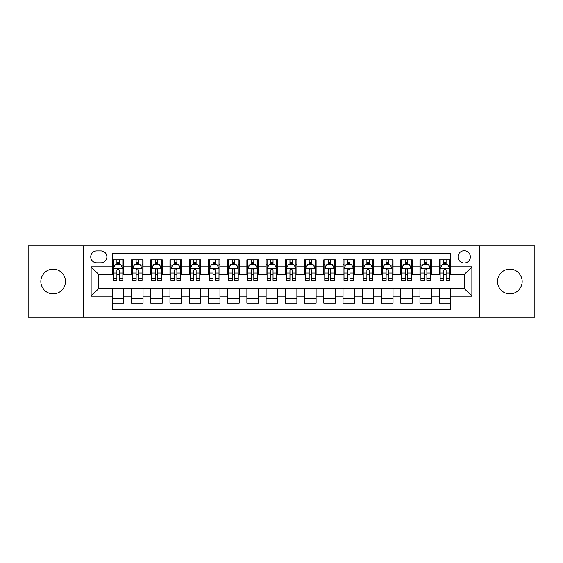 <?xml version="1.0" encoding="UTF-8"?>
<svg xmlns="http://www.w3.org/2000/svg" width="563" height="563" viewBox="0 0 563 563"><rect width="100%" height="100%" fill="white"/><g stroke="black" fill="none" stroke-linecap="round" stroke-linejoin="round"><path stroke-width="0.84" d="M509.853 269.191A12.309 12.309 0 0 0 497.544 281.5A12.309 12.309 0 0 0 509.853 293.809A12.309 12.309 0 0 0 522.161 281.5A12.309 12.309 0 0 0 509.853 269.191M53.147 269.191A12.309 12.309 0 0 0 40.839 281.5A12.309 12.309 0 0 0 53.147 293.809A12.309 12.309 0 0 0 65.456 281.5A12.309 12.309 0 0 0 53.147 269.191M464.179 250.732A6.151 6.151 0 0 0 458.029 256.883A6.151 6.151 0 0 0 464.179 263.041A6.151 6.151 0 0 0 470.337 256.883A6.151 6.151 0 0 0 464.179 250.732M479.563 317.075L534.85 317.075L534.85 245.925L479.563 245.925L479.563 317.075L83.437 317.075L83.437 245.925L28.15 245.925L28.15 317.075L83.437 317.075M450.724 259.867L439.182 259.867L439.182 266.883L431.49 266.883L431.49 274.575L439.182 274.575L439.182 266.883M431.49 266.883L431.49 259.867L419.956 259.867L419.956 266.883L412.264 266.883L412.264 274.575L419.956 274.575L419.956 266.883M412.264 266.883L412.264 259.867L400.722 259.867L400.722 266.883L393.03 266.883L393.03 274.575L400.722 274.575L400.722 266.883M393.03 266.883L393.03 259.867L381.496 259.867L381.496 266.883L373.804 266.883L373.804 274.575L381.496 274.575L381.496 266.883M373.804 266.883L373.804 259.867L362.262 259.867L362.262 266.883L354.57 266.883L354.57 274.575L362.262 274.575L362.262 266.883M354.57 266.883L354.57 259.867L343.036 259.867L343.036 266.883L335.344 266.883L335.344 274.575L343.036 274.575L343.036 266.883M335.344 266.883L335.344 259.867L323.802 259.867L323.802 266.883L316.11 266.883L316.11 274.575L323.802 274.575L323.802 266.883M316.11 266.883L316.11 259.867L304.576 259.867L304.576 266.883L296.884 266.883L296.884 274.575L304.576 274.575L304.576 266.883M296.884 266.883L296.884 259.867L285.342 259.867L285.342 266.883L277.658 266.883L277.658 274.575L285.342 274.575L285.342 266.883M277.658 266.883L277.658 259.867L266.116 259.867L266.116 266.883L258.424 266.883L258.424 274.575L266.116 274.575L266.116 266.883M258.424 266.883L258.424 259.867L246.89 259.867L246.89 266.883L239.198 266.883L239.198 274.575L246.89 274.575L246.89 266.883M239.198 266.883L239.198 259.867L227.656 259.867L227.656 266.883L219.964 266.883L219.964 274.575L227.656 274.575L227.656 266.883M219.964 266.883L219.964 259.867L208.43 259.867L208.43 266.883L200.738 266.883L200.738 274.575L208.43 274.575L208.43 266.883M200.738 266.883L200.738 259.867L189.196 259.867L189.196 266.883L181.504 266.883L181.504 274.575L189.196 274.575L189.196 266.883M181.504 266.883L181.504 259.867L169.97 259.867L169.97 266.883L162.278 266.883L162.278 274.575L169.97 274.575L169.97 266.883M162.278 266.883L162.278 259.867L150.736 259.867L150.736 266.883L143.044 266.883L143.044 274.575L150.736 274.575L150.736 266.883M143.044 266.883L143.044 259.867L131.51 259.867L131.51 274.575L123.818 274.575L123.818 259.867L112.276 259.867M112.276 303.133L123.818 303.133L123.818 288.425L131.51 288.425L131.51 303.133L143.044 303.133L143.044 288.425L150.736 288.425L150.736 296.117L143.044 296.117M150.736 296.117L150.736 303.133L162.278 303.133L162.278 288.425L169.97 288.425L169.97 296.117L162.278 296.117M169.97 296.117L169.97 303.133L181.504 303.133L181.504 288.425L189.196 288.425L189.196 296.117L181.504 296.117M189.196 296.117L189.196 303.133L200.738 303.133L200.738 288.425L208.43 288.425L208.43 296.117L200.738 296.117M208.43 296.117L208.43 303.133L219.964 303.133L219.964 288.425L227.656 288.425L227.656 296.117L219.964 296.117M227.656 296.117L227.656 303.133L239.198 303.133L239.198 288.425L246.89 288.425L246.89 296.117L239.198 296.117M246.89 296.117L246.89 303.133L258.424 303.133L258.424 288.425L266.116 288.425L266.116 296.117L258.424 296.117M266.116 296.117L266.116 303.133L277.658 303.133L277.658 288.425L285.342 288.425L285.342 296.117L277.658 296.117M285.342 296.117L285.342 303.133L296.884 303.133L296.884 288.425L304.576 288.425L304.576 296.117L296.884 296.117M304.576 296.117L304.576 303.133L316.11 303.133L316.11 288.425L323.802 288.425L323.802 296.117L316.11 296.117M323.802 296.117L323.802 303.133L335.344 303.133L335.344 288.425L343.036 288.425L343.036 296.117L335.344 296.117M343.036 296.117L343.036 303.133L354.57 303.133L354.57 288.425L362.262 288.425L362.262 296.117L354.57 296.117M362.262 296.117L362.262 303.133L373.804 303.133L373.804 288.425L381.496 288.425L381.496 296.117L373.804 296.117M381.496 296.117L381.496 303.133L393.03 303.133L393.03 288.425L400.722 288.425L400.722 296.117L393.03 296.117M400.722 296.117L400.722 303.133L412.264 303.133L412.264 288.425L419.956 288.425L419.956 296.117L412.264 296.117M419.956 296.117L419.956 303.133L431.49 303.133L431.49 288.425L439.182 288.425L439.182 296.117L431.49 296.117M96.702 262.851L100.932 262.851A5.961 5.961 0 0 0 106.893 256.883A5.961 5.961 0 0 0 100.932 250.922L96.702 250.922A5.961 5.961 0 0 0 90.742 256.883A5.961 5.961 0 0 0 96.702 262.851M479.563 245.925L83.437 245.925M450.724 266.883L450.724 253.427L112.276 253.427L112.276 274.575L98.821 274.575L98.821 288.425L112.276 288.425L112.276 309.573L450.724 309.573L450.724 288.425L464.179 288.425L464.179 274.575L450.724 274.575L450.724 266.883L471.871 266.883L471.871 296.117L450.724 296.117M112.276 296.117L91.129 296.117L91.129 266.883L112.276 266.883M439.182 296.117L439.182 303.133L450.724 303.133M112.276 264.673L113.24 264.673M116.893 264.673L119.201 264.673M122.854 264.673L123.818 264.673M112.276 274.385L113.24 274.385M116.893 274.385L119.201 274.385M122.854 274.385L123.818 274.385M112.276 288.615L123.818 288.615M112.276 298.327L123.818 298.327M131.51 274.385L132.474 274.385M136.126 274.385L138.435 274.385M142.087 274.385L143.044 274.385M131.51 264.673L132.474 264.673M136.126 264.673L138.435 264.673M142.087 264.673L143.044 264.673M131.51 288.615L143.044 288.615M131.51 298.327L143.044 298.327M150.736 288.615L162.278 288.615M150.736 298.327L162.278 298.327M150.736 264.673L151.7 264.673M155.353 264.673L157.661 264.673M161.314 264.673L162.278 264.673M150.736 274.385L151.7 274.385M155.353 274.385L157.661 274.385M161.314 274.385L162.278 274.385M169.97 288.615L181.504 288.615M169.97 298.327L181.504 298.327M169.97 264.673L170.927 264.673M174.586 264.673L176.888 264.673M180.547 264.673L181.504 264.673M169.97 274.385L170.927 274.385M174.586 274.385L176.888 274.385M180.547 274.385L181.504 274.385M189.196 288.615L200.738 288.615M189.196 298.327L200.738 298.327M189.196 264.673L190.16 264.673M193.813 264.673L196.121 264.673M199.774 264.673L200.738 264.673M189.196 274.385L190.16 274.385M193.813 274.385L196.121 274.385M199.774 274.385L200.738 274.385M208.43 288.615L219.964 288.615M208.43 298.327L219.964 298.327M208.43 264.673L209.387 264.673M213.039 264.673L215.347 264.673M219.007 264.673L219.964 264.673M208.43 274.385L209.387 274.385M213.039 274.385L215.347 274.385M219.007 274.385L219.964 274.385M227.656 288.615L239.198 288.615M227.656 298.327L239.198 298.327M227.656 264.673L228.62 264.673M232.273 264.673L234.581 264.673M238.233 264.673L239.198 264.673M227.656 274.385L228.62 274.385M232.273 274.385L234.581 274.385M238.233 274.385L239.198 274.385M246.89 288.615L258.424 288.615M246.89 298.327L258.424 298.327M246.89 264.673L247.847 264.673M251.499 264.673L253.807 264.673M257.46 264.673L258.424 264.673M246.89 274.385L247.847 274.385M251.499 274.385L253.807 274.385M257.46 274.385L258.424 274.385M266.116 288.615L277.658 288.615M266.116 298.327L277.658 298.327M266.116 264.673L267.08 264.673M270.733 264.673L273.041 264.673M276.693 264.673L277.658 264.673M266.116 274.385L267.08 274.385M270.733 274.385L273.041 274.385M276.693 274.385L277.658 274.385M285.342 288.615L296.884 288.615M285.342 298.327L296.884 298.327M285.342 264.673L286.307 264.673M289.959 264.673L292.267 264.673M295.92 264.673L296.884 264.673M285.342 274.385L286.307 274.385M289.959 274.385L292.267 274.385M295.92 274.385L296.884 274.385M304.576 288.615L316.11 288.615M304.576 298.327L316.11 298.327M304.576 264.673L305.54 264.673M309.193 264.673L311.501 264.673M315.153 264.673L316.11 264.673M304.576 274.385L305.54 274.385M309.193 274.385L311.501 274.385M315.153 274.385L316.11 274.385M323.802 288.615L335.344 288.615M323.802 298.327L335.344 298.327M323.802 264.673L324.767 264.673M328.419 264.673L330.727 264.673M334.38 264.673L335.344 264.673M323.802 274.385L324.767 274.385M328.419 274.385L330.727 274.385M334.38 274.385L335.344 274.385M343.036 288.615L354.57 288.615M343.036 298.327L354.57 298.327M343.036 264.673L343.993 264.673M347.652 264.673L349.961 264.673M353.613 264.673L354.57 264.673M343.036 274.385L343.993 274.385M347.652 274.385L349.961 274.385M353.613 274.385L354.57 274.385M362.262 288.615L373.804 288.615M362.262 298.327L373.804 298.327M362.262 264.673L363.226 264.673M366.879 264.673L369.187 264.673M372.84 264.673L373.804 264.673M362.262 274.385L363.226 274.385M366.879 274.385L369.187 274.385M372.84 274.385L373.804 274.385M381.496 288.615L393.03 288.615M381.496 298.327L393.03 298.327M381.496 264.673L382.453 264.673M386.112 264.673L388.414 264.673M392.073 264.673L393.03 264.673M381.496 274.385L382.453 274.385M386.112 274.385L388.414 274.385M392.073 274.385L393.03 274.385M400.722 288.615L412.264 288.615M400.722 298.327L412.264 298.327M400.722 264.673L401.686 264.673M405.339 264.673L407.647 264.673M411.3 264.673L412.264 264.673M400.722 274.385L401.686 274.385M405.339 274.385L407.647 274.385M411.3 274.385L412.264 274.385M419.956 288.615L431.49 288.615M419.956 298.327L431.49 298.327M419.956 264.673L420.913 264.673M424.565 264.673L426.874 264.673M430.526 264.673L431.49 264.673M419.956 274.385L420.913 274.385M424.565 274.385L426.874 274.385M430.526 274.385L431.49 274.385M439.182 288.615L450.724 288.615M439.182 298.327L450.724 298.327M439.182 264.673L440.146 264.673M443.799 264.673L446.107 264.673M449.76 264.673L450.724 264.673M439.182 274.385L440.146 274.385M443.799 274.385L446.107 274.385M449.76 274.385L450.724 274.385M98.821 274.575L91.129 266.883M98.821 288.425L91.129 296.117M471.871 266.883L464.179 274.575M471.871 296.117L464.179 288.425M119.201 262.365L116.893 262.365M122.854 278.776L119.201 278.776L119.201 280.346L122.854 280.346L122.854 268.614L120.932 264.772L115.162 264.772L113.24 268.614L113.24 280.346L116.893 280.346L116.893 278.776L113.24 278.776M113.24 268.614L113.24 259.867M122.854 268.614L122.854 259.867M116.893 264.772L116.893 259.867M119.201 259.867L119.201 264.772M119.201 278.776L119.201 270.057C118.434 268.579 117.667 268.579 116.893 270.057L116.893 278.776M138.435 262.365L136.126 262.365M142.087 278.776L138.435 278.776L138.435 280.346L142.087 280.346L142.087 268.614L140.166 264.772L134.395 264.772L132.474 268.614L132.474 280.346L136.126 280.346L136.126 278.776L132.474 278.776M132.474 268.614L132.474 259.867M142.087 268.614L142.087 259.867M136.126 264.772L136.126 259.867M138.435 259.867L138.435 264.772M138.435 278.776L138.435 270.057C137.661 268.579 136.893 268.579 136.126 270.057L136.126 278.776M157.661 262.365L155.353 262.365M161.314 278.776L157.661 278.776L157.661 280.346L161.314 280.346L161.314 268.614L159.392 264.772L153.622 264.772L151.7 268.614L151.7 280.346L155.353 280.346L155.353 278.776L151.7 278.776M151.7 268.614L151.7 259.867M161.314 268.614L161.314 259.867M155.353 264.772L155.353 259.867M157.661 259.867L157.661 264.772M157.661 278.776L157.661 270.057C156.894 268.579 156.127 268.579 155.353 270.057L155.353 278.776M176.888 262.365L174.586 262.365M180.547 278.776L176.888 278.776L176.888 280.346L180.547 280.346L180.547 268.614L178.619 264.772L172.855 264.772L170.927 268.614L170.927 280.346L174.586 280.346L174.586 278.776L170.927 278.776M170.927 268.614L170.927 259.867M180.547 268.614L180.547 259.867M174.586 264.772L174.586 259.867M176.888 259.867L176.888 264.772M176.888 278.776L176.888 270.057C176.12 268.579 175.353 268.579 174.586 270.057L174.586 278.776M196.121 262.365L193.813 262.365M199.774 278.776L196.121 278.776L196.121 280.346L199.774 280.346L199.774 268.614L197.852 264.772L192.082 264.772L190.16 268.614L190.16 280.346L193.813 280.346L193.813 278.776L190.16 278.776M190.16 268.614L190.16 259.867M199.774 268.614L199.774 259.867M193.813 264.772L193.813 259.867M196.121 259.867L196.121 264.772M196.121 278.776L196.121 270.057C195.354 268.579 194.58 268.579 193.813 270.057L193.813 278.776M215.347 262.365L213.039 262.365M219.007 278.776L215.347 278.776L215.347 280.346L219.007 280.346L219.007 268.614L217.079 264.772L211.315 264.772L209.387 268.614L209.387 280.346L213.039 280.346L213.039 278.776L209.387 278.776M209.387 268.614L209.387 259.867M219.007 268.614L219.007 259.867M213.039 264.772L213.039 259.867M215.347 259.867L215.347 264.772M215.347 278.776L215.347 270.057C214.58 268.579 213.813 268.579 213.039 270.057L213.039 278.776M234.581 262.365L232.273 262.365M238.233 278.776L234.581 278.776L234.581 280.346L238.233 280.346L238.233 268.614L236.312 264.772L230.541 264.772L228.62 268.614L228.62 280.346L232.273 280.346L232.273 278.776L228.62 278.776M228.62 268.614L228.62 259.867M238.233 268.614L238.233 259.867M232.273 264.772L232.273 259.867M234.581 259.867L234.581 264.772M234.581 278.776L234.581 270.057C233.814 268.579 233.04 268.579 232.273 270.057L232.273 278.776M253.807 262.365L251.499 262.365M257.46 278.776L253.807 278.776L253.807 280.346L257.46 280.346L257.46 268.614L255.539 264.772L249.768 264.772L247.847 268.614L247.847 280.346L251.499 280.346L251.499 278.776L247.847 278.776M247.847 268.614L247.847 259.867M257.46 268.614L257.46 259.867M251.499 264.772L251.499 259.867M253.807 259.867L253.807 264.772M253.807 278.776L253.807 270.057C253.04 268.579 252.273 268.579 251.499 270.057L251.499 278.776M273.041 262.365L270.733 262.365M276.693 278.776L273.041 278.776L273.041 280.346L276.693 280.346L276.693 268.614L274.772 264.772L269.001 264.772L267.08 268.614L267.08 280.346L270.733 280.346L270.733 278.776L267.08 278.776M267.08 268.614L267.08 259.867M276.693 268.614L276.693 259.867M270.733 264.772L270.733 259.867M273.041 259.867L273.041 264.772M273.041 278.776L273.041 270.057C272.274 268.579 271.5 268.579 270.733 270.057L270.733 278.776M292.267 262.365L289.959 262.365M295.92 278.776L292.267 278.776L292.267 280.346L295.92 280.346L295.92 268.614L293.999 264.772L288.228 264.772L286.307 268.614L286.307 280.346L289.959 280.346L289.959 278.776L286.307 278.776M286.307 268.614L286.307 259.867M295.92 268.614L295.92 259.867M289.959 264.772L289.959 259.867M292.267 259.867L292.267 264.772M292.267 278.776L292.267 270.057C291.5 268.579 290.733 268.579 289.959 270.057L289.959 278.776M311.501 262.365L309.193 262.365M315.153 278.776L311.501 278.776L311.501 280.346L315.153 280.346L315.153 268.614L313.232 264.772L307.461 264.772L305.54 268.614L305.54 280.346L309.193 280.346L309.193 278.776L305.54 278.776M305.54 268.614L305.54 259.867M315.153 268.614L315.153 259.867M309.193 264.772L309.193 259.867M311.501 259.867L311.501 264.772M311.501 278.776L311.501 270.057C310.727 268.579 309.96 268.579 309.193 270.057L309.193 278.776M330.727 262.365L328.419 262.365M334.38 278.776L330.727 278.776L330.727 280.346L334.38 280.346L334.38 268.614L332.459 264.772L326.688 264.772L324.767 268.614L324.767 280.346L328.419 280.346L328.419 278.776L324.767 278.776M324.767 268.614L324.767 259.867M334.38 268.614L334.38 259.867M328.419 264.772L328.419 259.867M330.727 259.867L330.727 264.772M330.727 278.776L330.727 270.057C329.96 268.579 329.193 268.579 328.419 270.057L328.419 278.776M349.961 262.365L347.652 262.365M353.613 278.776L349.961 278.776L349.961 280.346L353.613 280.346L353.613 268.614L351.685 264.772L345.921 264.772L343.993 268.614L343.993 280.346L347.652 280.346L347.652 278.776L343.993 278.776M343.993 268.614L343.993 259.867M353.613 268.614L353.613 259.867M347.652 264.772L347.652 259.867M349.961 259.867L349.961 264.772M349.961 278.776L349.961 270.057C349.187 268.579 348.42 268.579 347.652 270.057L347.652 278.776M369.187 262.365L366.879 262.365M372.84 278.776L369.187 278.776L369.187 280.346L372.84 280.346L372.84 268.614L370.918 264.772L365.148 264.772L363.226 268.614L363.226 280.346L366.879 280.346L366.879 278.776L363.226 278.776M363.226 268.614L363.226 259.867M372.84 268.614L372.84 259.867M366.879 264.772L366.879 259.867M369.187 259.867L369.187 264.772M369.187 278.776L369.187 270.057C368.42 268.579 367.653 268.579 366.879 270.057L366.879 278.776M388.414 262.365L386.112 262.365M392.073 278.776L388.414 278.776L388.414 280.346L392.073 280.346L392.073 268.614L390.145 264.772L384.381 264.772L382.453 268.614L382.453 280.346L386.112 280.346L386.112 278.776L382.453 278.776M382.453 268.614L382.453 259.867M392.073 268.614L392.073 259.867M386.112 264.772L386.112 259.867M388.414 259.867L388.414 264.772M388.414 278.776L388.414 270.057C387.647 268.579 386.88 268.579 386.112 270.057L386.112 278.776M407.647 262.365L405.339 262.365M411.3 278.776L407.647 278.776L407.647 280.346L411.3 280.346L411.3 268.614L409.378 264.772L403.608 264.772L401.686 268.614L401.686 280.346L405.339 280.346L405.339 278.776L401.686 278.776M401.686 268.614L401.686 259.867M411.3 268.614L411.3 259.867M405.339 264.772L405.339 259.867M407.647 259.867L407.647 264.772M407.647 278.776L407.647 270.057C406.88 268.579 406.106 268.579 405.339 270.057L405.339 278.776M426.874 262.365L424.565 262.365M430.526 278.776L426.874 278.776L426.874 280.346L430.526 280.346L430.526 268.614L428.605 264.772L422.834 264.772L420.913 268.614L420.913 280.346L424.565 280.346L424.565 278.776L420.913 278.776M420.913 268.614L420.913 259.867M430.526 268.614L430.526 259.867M424.565 264.772L424.565 259.867M426.874 259.867L426.874 264.772M426.874 278.776L426.874 270.057C426.107 268.579 425.339 268.579 424.565 270.057L424.565 278.776M446.107 262.365L443.799 262.365M449.76 278.776L446.107 278.776L446.107 280.346L449.76 280.346L449.76 268.614L447.838 264.772L442.068 264.772L440.146 268.614L440.146 280.346L443.799 280.346L443.799 278.776L440.146 278.776M440.146 268.614L440.146 259.867M449.76 268.614L449.76 259.867M443.799 264.772L443.799 259.867M446.107 259.867L446.107 264.772M446.107 278.776L446.107 270.057C445.34 268.579 444.566 268.579 443.799 270.057L443.799 278.776M131.51 296.117L123.818 296.117M131.51 266.883L123.818 266.883M122.804 268.523L113.29 268.523M113.24 265.827L114.634 265.827M121.46 265.827L122.854 265.827M116.893 273.076L113.24 273.076M122.854 273.076L119.201 273.076M119.201 263.59L116.893 263.59M142.038 268.523L132.516 268.523M132.474 265.827L133.867 265.827M140.694 265.827L142.087 265.827M136.126 273.076L132.474 273.076M142.087 273.076L138.435 273.076M138.435 263.59L136.126 263.59M161.264 268.523L151.75 268.523M151.7 265.827L153.094 265.827M159.92 265.827L161.314 265.827M155.353 273.076L151.7 273.076M161.314 273.076L157.661 273.076M157.661 263.59L155.353 263.59M180.498 268.523L170.976 268.523M170.927 265.827L172.32 265.827M179.154 265.827L180.547 265.827M174.586 273.076L170.927 273.076M180.547 273.076L176.888 273.076M176.888 263.59L174.586 263.59M199.724 268.523L190.21 268.523M190.16 265.827L191.554 265.827M198.38 265.827L199.774 265.827M193.813 273.076L190.16 273.076M199.774 273.076L196.121 273.076M196.121 263.59L193.813 263.59M218.958 268.523L209.436 268.523M209.387 265.827L210.78 265.827M217.607 265.827L219.007 265.827M213.039 273.076L209.387 273.076M219.007 273.076L215.347 273.076M215.347 263.59L213.039 263.59M238.184 268.523L228.669 268.523M228.62 265.827L230.014 265.827M236.84 265.827L238.233 265.827M232.273 273.076L228.62 273.076M238.233 273.076L234.581 273.076M234.581 263.59L232.273 263.59M257.418 268.523L247.896 268.523M247.847 265.827L249.24 265.827M256.066 265.827L257.46 265.827M251.499 273.076L247.847 273.076M257.46 273.076L253.807 273.076M253.807 263.59L251.499 263.59M276.644 268.523L267.122 268.523M267.08 265.827L268.474 265.827M275.3 265.827L276.693 265.827M270.733 273.076L267.08 273.076M276.693 273.076L273.041 273.076M273.041 263.59L270.733 263.59M295.878 268.523L286.356 268.523M286.307 265.827L287.7 265.827M294.526 265.827L295.92 265.827M289.959 273.076L286.307 273.076M295.92 273.076L292.267 273.076M292.267 263.59L289.959 263.59M315.104 268.523L305.582 268.523M305.54 265.827L306.934 265.827M313.76 265.827L315.153 265.827M309.193 273.076L305.54 273.076M315.153 273.076L311.501 273.076M311.501 263.59L309.193 263.59M334.331 268.523L324.816 268.523M324.767 265.827L326.16 265.827M332.986 265.827L334.38 265.827M328.419 273.076L324.767 273.076M334.38 273.076L330.727 273.076M330.727 263.59L328.419 263.59M353.564 268.523L344.042 268.523M343.993 265.827L345.393 265.827M352.22 265.827L353.613 265.827M347.652 273.076L343.993 273.076M353.613 273.076L349.961 273.076M349.961 263.59L347.652 263.59M372.79 268.523L363.276 268.523M363.226 265.827L364.62 265.827M371.446 265.827L372.84 265.827M366.879 273.076L363.226 273.076M372.84 273.076L369.187 273.076M369.187 263.59L366.879 263.59M392.024 268.523L382.502 268.523M382.453 265.827L383.846 265.827M390.68 265.827L392.073 265.827M386.112 273.076L382.453 273.076M392.073 273.076L388.414 273.076M388.414 263.59L386.112 263.59M411.25 268.523L401.736 268.523M401.686 265.827L403.08 265.827M409.906 265.827L411.3 265.827M405.339 273.076L401.686 273.076M411.3 273.076L407.647 273.076M407.647 263.59L405.339 263.59M430.484 268.523L420.962 268.523M420.913 265.827L422.306 265.827M429.133 265.827L430.526 265.827M424.565 273.076L420.913 273.076M430.526 273.076L426.874 273.076M426.874 263.59L424.565 263.59M449.71 268.523L440.196 268.523M440.146 265.827L441.54 265.827M448.366 265.827L449.76 265.827M443.799 273.076L440.146 273.076M449.76 273.076L446.107 273.076M446.107 263.59L443.799 263.59"/></g></svg>
